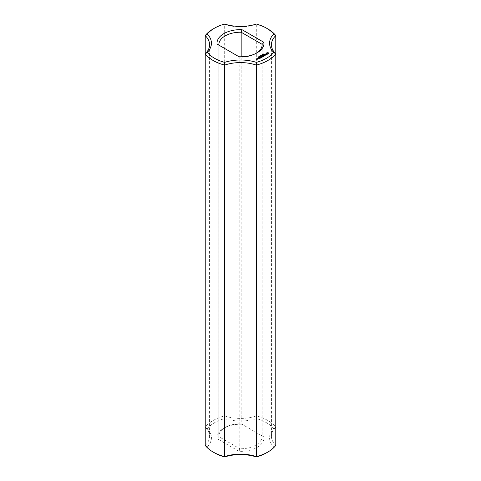 <?xml version="1.0" encoding="UTF-8"?>
<svg xmlns="http://www.w3.org/2000/svg" width="481" height="481" viewBox="0 0 481 481"><rect width="100%" height="100%" fill="white"/><g stroke="black" fill="none" stroke-linecap="round" stroke-linejoin="round"><path stroke-width="0.36" stroke-dasharray="2.4 1.8" d="M214.478 452.813A36.803 21.248 0 0 1 207.311 446.969L205.225 445.4A30.928 17.857 0 0 0 209.572 436.273A30.928 17.857 0 0 0 205.225 427.14L205.225 53.86M207.311 446.969A32.786 18.927 0 0 0 207.311 428.607L205.225 427.14A38.66 22.318 0 0 1 224.687 415.903L224.687 24.363A38.66 22.318 0 0 0 213.161 28.944M266.522 452.813A36.803 21.248 0 0 0 273.689 446.969A32.786 18.927 0 0 1 273.689 428.607A36.803 21.248 0 0 0 256.403 418.626A32.786 18.927 0 0 1 224.597 418.626A36.803 21.248 0 0 0 207.311 428.607M241.973 424.242A23.503 13.57 0 0 0 223.881 428.192A23.503 13.57 0 0 0 217.039 438.636L239.027 451.334A23.503 13.57 0 0 0 263.961 436.94L241.167 423.779A21.651 12.5 0 0 0 225.192 427.435A21.651 12.5 0 0 0 218.849 436.273A21.651 12.5 0 0 0 218.861 436.658L217.039 438.636M271.428 44.727L271.428 436.273A30.928 17.857 0 0 1 275.775 427.14A38.66 22.318 0 0 0 256.313 415.903A30.928 17.857 0 0 1 224.687 415.903L224.597 418.626M256.403 418.626L256.313 24.363A30.928 17.857 0 0 1 224.687 24.363L224.597 24.05M271.428 436.273A30.928 17.857 0 0 0 275.775 445.4L273.689 446.969M275.775 53.86L275.775 427.14L273.689 428.607M239.027 451.334L239.833 448.767A21.651 12.5 0 0 0 262.151 436.273A21.651 12.5 0 0 0 262.139 435.888L263.961 436.94M262.139 45.112L262.139 435.888L241.167 423.779L241.167 56.776M239.027 56.758L239.833 57.221L239.833 448.767L218.861 436.658L218.861 45.112L217.039 44.06M267.839 28.944A38.66 22.318 0 0 0 256.313 24.363L256.403 24.05M256.439 53.187A21.651 12.5 0 0 1 255.808 53.565A21.651 12.5 0 0 1 239.833 57.221L218.861 45.112M268.626 53.686L268.693 53.211M267.719 54.167L268.025 54.491M267.4 54.143L267.719 54.419M267.075 54.167L267.4 54.395M266.769 54.239L267.075 54.419M266.528 54.161L266.769 54.491M266.312 54.058L266.528 54.413M266.137 53.932L266.312 54.311M265.999 53.794L266.137 54.185M266.125 53.247L266.173 53.686M263.269 54.593L263.444 54.245L263.209 54.509L263.871 54.557L263.534 54.762L263.744 54.509L263.269 54.341M263.582 54.251L263.582 54.684M263.762 54.672L263.744 54.257M263.095 54.263L263.065 54.732M266.029 54.738L264.869 54.936L265.398 54.413L264.7 54.551M265.819 55.032L266.119 55.117M265.428 55.093L265.819 55.285M265.38 55.081L264.784 55.634M265.722 55.05L265.38 55.243M265.849 54.533L266.029 54.888M264.827 54.816L265.849 54.786M264.568 54.666L264.827 55.068M262.993 55.002L262.873 54.539L263.42 54.858L262.993 54.75M262.548 55.105L262.001 55.044L262.842 55.123L262.416 54.798L262.969 55.117L262.169 55.062L262.548 55.357M262.842 54.666L262.842 55.123M261.399 55.676L261.574 55.327L261.339 55.592L261.898 55.646L261.399 55.423M261.706 55.333L261.706 55.766M261.568 55.387L261.892 55.754L261.874 55.339M264.736 55.604L263.738 55.105L264.736 55.76L264.406 56.024L265.338 55.489M263.564 56.337L264.231 56.205M264.027 56.012L263.546 55.736M263.498 55.706L262.361 55.976L263.095 55.628L263.498 55.862L263.029 56.205L264.027 56.169L263.564 56.59M261.123 56.085L261.003 55.622L261.55 55.934L261.123 55.832M260.54 56.03L260.089 56.145L260.546 55.88L260.852 56.331L260.516 55.994M263.095 56.566L261.977 56.656M261.045 56.487L262.109 57.353M261.039 56.409L261.045 56.74M262.812 56.668L262.127 56.115L262.812 56.668L261.977 56.542M261.995 57.041L261.177 56.662M261.76 56.343L261.995 57.137M259.89 56.824L259.457 56.578L259.896 56.77M259.409 57.101L258.982 56.854L259.415 57.047M259.698 56.734L259.626 57.059L259.602 56.686M259.277 56.968L258.988 57.383L258.435 57.113M258.844 56.698L258.838 57.233L259.277 57.221M261.171 57.72L261.682 57.425M261.634 57.455L261.171 57.973M261.634 57.395L261.147 57.119M261.099 57.089L260.63 56.896L261.099 57.245L260.636 57.588L261.634 57.552M260.822 58.093L259.626 57.479L260.822 58.171M258.171 57.522L258.754 57.516L258.171 57.269M258.507 57.119L258.495 57.666M257.557 58.676L257.936 59.151L258.309 58.76M258.261 58.73L257.924 58.538M259.74 58.544L260.251 58.249M260.203 58.279L259.74 58.796M260.203 58.219L259.722 57.942M259.674 57.912L258.537 58.183L259.271 57.834L259.674 58.069L259.205 58.411L260.203 58.375M257.594 58.989L257.684 59.295M256.836 59.608L257.215 59.47M257.028 59.44L256.577 59.476M256.139 59.277L256.71 59.86M256.529 59.506L256.187 59.253M266.642 53.686L267.4 53.247L268.157 53.686M260.654 56.271L260.961 56.205L260.654 56.097M258.664 57.612L258.64 57.221M258.261 58.886L257.6 58.802L258.261 58.784M257.028 59.596L256.577 59.632L257.028 59.494M260.75 55.832L260.762 56.295M263.384 54.07L263.366 54.515M259.632 56.475L259.608 56.968M258.754 57.516L258.742 57.071M259.704 56.511L259.704 56.962M209.572 44.727L209.572 436.273M225.192 427.435L223.881 428.192M255.808 53.565L257.119 52.808M218.849 44.727L218.849 436.273M262.151 44.727L262.151 436.273"/><path stroke-width="0.72" d="M213.161 452.056L214.478 452.813A36.803 21.248 0 0 0 224.597 456.95L224.687 456.637A30.928 17.857 0 0 1 256.313 456.637A38.66 22.318 0 0 0 267.839 452.056A38.66 22.318 0 0 0 275.775 445.4L275.775 35.6L273.689 34.031A36.803 21.248 0 0 0 266.522 28.187A36.803 21.248 0 0 0 256.403 24.05A32.786 18.927 0 0 1 224.597 24.05A36.803 21.248 0 0 0 214.478 28.187L213.161 28.944A38.66 22.318 0 0 0 205.225 35.6A30.928 17.857 0 0 1 209.572 44.727A30.928 17.857 0 0 1 205.225 53.86L205.225 445.4A38.66 22.318 0 0 0 213.161 452.056A38.66 22.318 0 0 0 224.687 456.637L224.597 62.374A36.803 21.248 0 0 1 207.311 52.393A32.786 18.927 0 0 0 207.311 34.031L205.225 35.6L205.225 53.86A38.66 22.318 0 0 0 224.687 65.097A30.928 17.857 0 0 1 256.313 65.097L256.403 62.374A32.786 18.927 0 0 0 224.597 62.374M205.225 53.86L207.311 52.393M224.597 456.95A32.786 18.927 0 0 1 256.403 456.95L256.313 65.097A38.66 22.318 0 0 0 275.775 53.86L273.689 52.393A36.803 21.248 0 0 1 256.403 62.374M256.403 456.95A36.803 21.248 0 0 0 266.522 452.813L267.839 452.056M273.689 34.031A32.786 18.927 0 0 0 273.689 52.393M214.478 28.187A36.803 21.248 0 0 0 207.311 34.031M241.973 29.666A23.503 13.57 0 0 0 217.039 44.06L239.027 56.758A23.503 13.57 0 0 0 257.119 52.808A23.503 13.57 0 0 0 263.961 42.364L241.973 29.666L241.167 32.233A21.651 12.5 0 0 0 218.849 44.727A21.651 12.5 0 0 0 218.861 45.112M268.801 53.794L268.801 53.072L268.025 52.621L265.999 53.066L265.999 53.794L266.769 54.239L268.801 53.794M263.269 54.341L263.444 53.992L263.209 54.257L263.871 54.305L263.269 54.341M266.233 54.606L264.869 54.684L265.284 54.125L264.472 54.612L265.849 54.533L265.428 55.093L266.233 54.606M262.993 54.75L262.873 54.287L263.42 54.606L262.993 54.75M262.842 54.93L262.416 54.545L262.969 54.864L262.001 54.792L262.848 54.678M261.399 55.423L261.574 55.074L261.339 55.339L261.995 55.387L261.399 55.423M265.205 55.237L263.738 54.852L264.736 55.507L264.406 55.772L265.205 55.393M264.231 55.952L263.161 55.261L262.361 55.724L263.095 55.375L263.498 55.61L263.029 55.952L264.027 55.916L263.432 56.337L264.225 55.874M261.123 55.832L261.003 55.369L261.55 55.682L261.123 55.832M260.516 55.994L260.089 55.892L260.546 55.628L261.093 55.946L260.54 56.03M261.977 56.403L263.191 56.475L262.127 55.862L262.812 56.415L261.784 56.289L261.995 56.884L261.039 56.409L262.241 57.101L261.977 56.403L262.175 57.101M259.89 56.572L259.457 56.325L259.896 56.517M259.409 56.848L258.982 56.602L259.415 56.794M258.459 56.908L259.277 56.968L258.459 56.908M261.171 57.72L261.832 57.263L260.63 56.644L261.099 56.992L260.636 57.335L261.634 57.299L261.171 57.72M260.822 57.918L259.626 57.227L260.822 57.84M258.171 57.269L258.754 57.263L258.171 57.269M257.401 58.586L258.459 58.67L257.401 58.508M259.74 58.544L260.407 58.087L259.337 57.467L258.544 57.852L259.271 57.582L259.674 57.816L259.205 58.159L260.203 58.123L259.74 58.544M257.816 59.043L257.149 58.658L257.215 59.217L257.816 59.043M257.227 59.379L256.187 59.151L256.511 58.886L255.988 59.115L256.71 59.608L257.227 59.379M266.522 28.187L267.839 28.944A38.66 22.318 0 0 1 275.775 35.6A30.928 17.857 0 0 0 271.428 44.727A30.928 17.857 0 0 0 275.775 53.86M256.439 53.187A21.651 12.5 0 0 0 262.151 44.727A21.651 12.5 0 0 0 262.139 44.342L263.961 42.364M262.139 45.112L262.139 44.342L241.167 32.233L241.167 56.776M268.693 53.902L268.626 53.433M268.693 53.211L268.025 52.874L266.107 53.211M266.173 53.433L266.125 53.872M258.754 56.734L258.742 57.071M267.935 53.992L266.696 53.848L267.111 53.024L268.103 53.265L267.683 54.088M268.157 53.433L268.103 53.848M263.287 54.606L262.921 54.606L263.287 54.684M258.435 57.113L258.093 57.131L258.429 57.227M258.261 58.634L257.6 58.55L258.261 58.784M257.028 59.343L256.577 59.379L257.028 59.494"/></g></svg>
